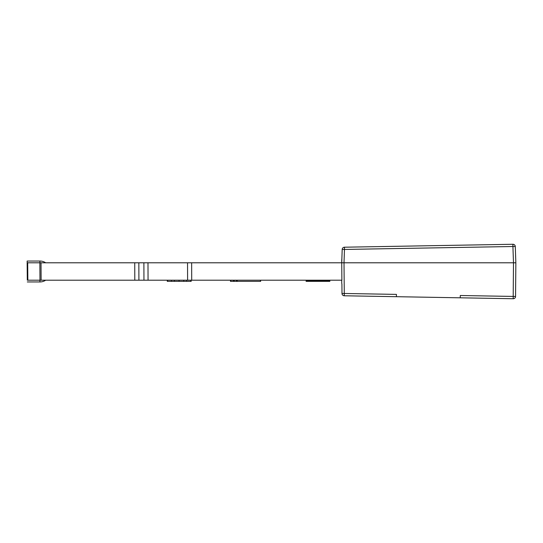 <?xml version="1.0" encoding="UTF-8"?>
<svg xmlns="http://www.w3.org/2000/svg" width="543" height="543" viewBox="0 0 543 543"><rect width="100%" height="100%" fill="white"/><g stroke="black" fill="none" stroke-linecap="round" stroke-linejoin="round"><path stroke-width="0.81" d="M45.693 262.792A10.446 10.446 0 0 0 39.917 261.047L39.917 262.792L41.01 262.792L27.15 262.792L27.693 262.792L27.15 262.792L27.299 280.202C27.32 282.57 27.32 282.57 27.299 280.202C27.32 282.57 27.32 282.57 27.299 280.202C27.32 282.57 27.32 282.57 27.299 280.202C27.32 282.57 27.32 282.57 27.299 280.202L341.88 280.202L341.73 262.792L344.052 262.792M41.132 280.202L41.01 262.792L341.73 262.792L342.192 249.447L344.472 249.447L344.472 247.208L512.918 244.269L344.472 247.208A2.321 2.321 0 0 0 342.192 249.447L341.859 259.147A4.643 4.643 0 0 0 341.73 260.226L341.818 260.226M513.529 262.792L341.73 262.792L341.73 260.226M341.88 280.202L341.73 262.792L344.011 262.792L344.276 293.478L341.995 293.478A2.321 2.321 0 0 0 344.276 295.779L344.276 293.478L396.451 294.394L396.41 296.688L344.276 295.779L460.247 297.808L460.288 295.507L513.196 296.43L513.488 262.792L512.918 246.508L515.28 246.508A2.321 2.321 0 0 0 512.918 244.269L512.918 246.508L344.472 249.447L344.011 262.792M27.15 262.792L27.299 280.202L27.15 261.047L39.917 261.047M341.73 280.202L341.73 282.774A4.643 4.643 0 0 0 341.914 284.07L341.995 293.478M513.203 298.195L513.196 298.731A2.321 2.321 0 0 0 515.558 296.43L515.653 285.136C515.606 291.048 515.606 291.048 515.653 285.136L515.558 296.43L513.196 296.43L513.196 298.731L460.247 297.808M515.558 296.43L515.85 262.792L515.28 246.508A2.321 2.321 0 0 0 512.918 244.269M515.646 286.052L515.64 286.996M515.558 295.894L515.592 292.534L515.558 295.894M515.558 295.935L515.646 285.971M515.619 256.167L515.646 256.927M515.416 250.398L515.3 247.017M515.85 262.792L513.488 262.792M329.839 280.202L329.839 281.362L306.116 281.362L306.13 280.202L306.116 281.362M329.818 280.202L329.818 281.362M329.771 280.202L329.771 281.362M329.682 280.202L329.682 281.362M329.56 280.202L329.56 281.362M329.411 280.202L329.411 281.362M329.221 280.202L329.221 281.362M328.997 280.202L328.997 281.362M328.739 280.202L328.739 281.362M328.447 280.202L328.447 281.362M328.121 280.202L328.121 281.362M327.762 280.202L327.762 281.362M327.368 280.202L327.368 281.362M326.947 280.202L326.947 281.362M326.499 280.202L326.499 281.362M326.01 280.202L326.01 281.362M325.495 280.202L325.495 281.362M324.952 280.202L324.952 281.362M324.375 280.202L324.375 281.362M323.764 280.202L323.764 281.362M323.126 280.202L323.126 281.362M322.82 280.202L322.82 281.362L322.8 280.202M322.467 280.202L322.467 281.362M322.135 280.202L322.135 281.362M321.789 280.202L321.789 281.362M321.449 280.202L321.449 281.362M321.096 280.202L321.096 281.362M320.743 280.202L320.743 281.362M320.39 280.202L320.39 281.362M320.031 280.202L320.031 281.362M319.651 280.202L319.651 281.362M319.25 280.202L319.25 281.362M318.822 280.202L318.822 281.362M318.368 280.202L318.368 281.362M317.893 280.202L317.893 281.362M317.39 280.202L317.39 281.362M316.854 280.202L316.854 281.362M316.297 280.202L316.297 281.362M315.721 280.202L315.721 281.362M314.716 280.202L314.716 281.362M314.329 280.202L314.329 281.362M313.956 280.202L313.956 281.362M313.589 280.202L313.589 281.362M313.236 280.202L313.236 281.362M312.89 280.202L312.89 281.362M312.551 280.202L312.551 281.362M312.225 280.202L312.225 281.362M311.906 280.202L311.906 281.362M311.594 280.202L311.594 281.362M311.288 280.202L311.288 281.362M310.983 280.202L310.983 281.362M310.677 280.202L310.677 281.362M310.372 280.202L310.372 281.362M310.06 280.202L310.06 281.362M309.754 280.202L309.754 281.362M309.442 280.202L309.442 281.362M309.13 280.202L309.13 281.362M308.818 280.202L308.818 281.362M308.505 280.202L308.505 281.362M308.315 280.202L308.315 281.362M308.125 280.202L308.125 281.362M307.929 280.202L307.929 281.362M307.732 280.202L307.732 281.362M307.535 280.202L307.535 281.362M307.338 280.202L307.338 281.362M307.141 280.202L307.141 281.362M306.938 280.202L306.938 281.362M306.734 280.202L306.734 281.362M306.53 280.202L306.53 281.362M306.415 280.202L306.415 281.362M306.293 280.202L306.293 281.362M306.204 280.202L306.204 281.362M306.15 280.202L306.15 281.362M174.378 280.202L174.378 281.362L167.285 281.362L167.285 280.202M171.479 280.202L171.479 281.362M191.15 280.202L191.15 281.362L174.378 281.362M186.629 280.202L186.629 281.362M183.731 280.202L183.731 281.362M179.054 280.202L179.054 281.362M167.611 281.362L167.611 280.202M190.824 280.202L190.824 281.362M167.529 280.202L167.529 281.362M190.946 280.202L190.946 281.362M260.47 280.202L260.47 281.362L230.483 281.362L230.483 280.202M260.796 280.202L260.47 281.362M237.257 281.362L237.257 280.202M236.931 280.202L236.931 281.362M260.64 280.202L260.64 281.362M230.809 281.362L230.809 280.202M236.402 280.202L236.402 281.362M234.271 280.202L234.271 281.362M233.381 280.202L233.381 281.362M233.314 280.202L233.314 281.362M191.706 280.202L191.645 262.792M148.056 280.202L147.988 262.792M187.539 262.792L187.6 280.202M143.888 262.792L143.949 280.202M138.845 262.792L138.906 280.202M134.739 262.792L134.8 280.202M39.849 262.792L39.978 280.202M27.693 262.792L27.842 280.202M39.917 280.202L39.917 281.946L27.32 281.946M344.472 247.208A2.321 2.321 0 0 0 342.192 249.447M315.11 280.202L315.11 281.362M39.917 281.946A10.446 10.446 0 0 0 45.693 280.202"/></g></svg>
